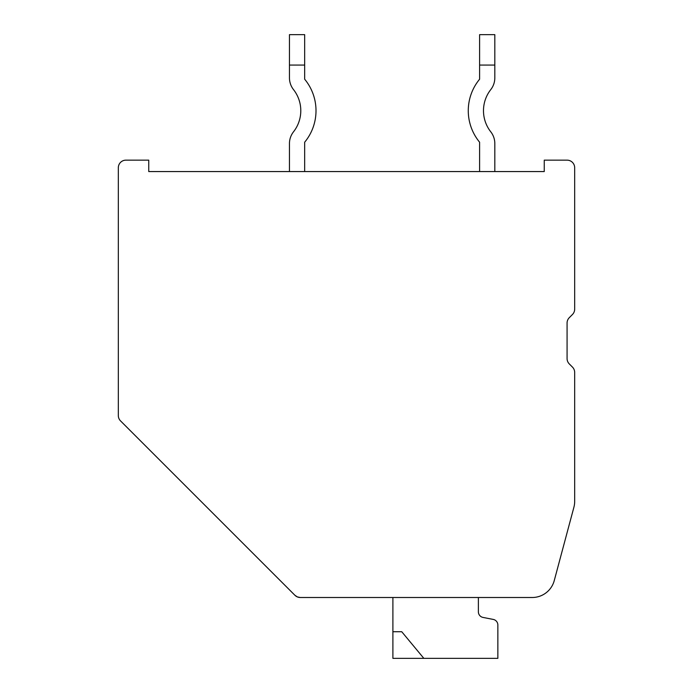 <?xml version="1.0" encoding="UTF-8"?>
<svg xmlns="http://www.w3.org/2000/svg" width="693" height="693" viewBox="0 0 693 693"><rect width="100%" height="100%" fill="white"/><g stroke="black" fill="none" stroke-linecap="round" stroke-linejoin="round"><path stroke-width="1.04" d="M532.207 597.505A22.817 22.817 0 0 0 554.253 580.587L573.908 507.224A22.817 22.817 0 0 0 574.679 501.325L574.679 372.47A7.606 7.606 0 0 0 572.453 367.091L569.308 363.938A7.606 7.606 0 0 1 567.073 358.558L567.073 323.033A7.606 7.606 0 0 1 569.308 317.654L572.453 314.501A7.606 7.606 0 0 0 574.679 309.121L574.679 167.758A7.606 7.606 0 0 0 567.073 160.152L544.256 160.152L544.256 171.561L148.744 171.561L148.744 160.152L125.927 160.152A7.606 7.606 0 0 0 118.321 167.758L118.321 415.531A7.606 7.606 0 0 0 120.547 420.911L294.906 595.27A7.606 7.606 0 0 0 300.286 597.505L532.207 597.505M331.289 597.505L300.286 597.505L331.289 597.505L300.286 597.505L331.289 597.505L300.286 597.505L331.289 597.505L300.286 597.505L331.289 597.505L300.286 597.505L331.289 597.505L300.286 597.505L331.289 597.505L300.286 597.505L331.289 597.505L300.286 597.505L331.289 597.505L300.286 597.505L331.289 597.505L300.286 597.505L331.289 597.505L300.286 597.505L331.289 597.505L300.286 597.505L297.375 596.924L294.906 595.27L274.584 574.947M478.378 597.505L478.378 611.806A5.717 5.717 0 0 0 482.986 617.42L493.165 619.403A5.717 5.717 0 0 1 497.86 625.034L497.86 658.35L392.896 658.35L392.896 631.73L401.741 631.73L423.839 658.35M392.896 597.505L392.896 631.73L401.741 631.73M478.378 611.806A5.717 5.717 0 0 0 482.986 617.42L493.165 619.403A5.717 5.717 0 0 1 497.86 625.034A5.717 5.717 0 0 0 493.165 619.403L482.986 617.42L493.165 619.403A5.717 5.717 0 0 1 497.86 625.034A5.717 5.717 0 0 0 493.165 619.403L482.986 617.42L493.165 619.403A5.717 5.717 0 0 1 497.86 625.034A5.717 5.717 0 0 0 493.165 619.403L482.986 617.42L493.165 619.403A5.717 5.717 0 0 1 497.86 625.034A5.717 5.717 0 0 0 493.165 619.403L482.986 617.42L493.165 619.403A5.717 5.717 0 0 1 497.86 625.034A5.717 5.717 0 0 0 493.165 619.403L482.986 617.42L493.165 619.403A5.717 5.717 0 0 1 497.86 625.034A5.717 5.717 0 0 0 493.165 619.403L482.986 617.42L493.165 619.403A5.717 5.717 0 0 1 497.86 625.034A5.717 5.717 0 0 0 493.165 619.403L482.986 617.42L493.165 619.403A5.717 5.717 0 0 1 497.86 625.034A5.717 5.717 0 0 0 493.165 619.403L482.986 617.42L493.165 619.403A5.717 5.717 0 0 1 497.86 625.034A5.717 5.717 0 0 0 493.165 619.403L482.986 617.42L493.165 619.403A5.717 5.717 0 0 1 497.86 625.034A5.717 5.717 0 0 0 493.165 619.403L482.986 617.42L493.165 619.403A5.717 5.717 0 0 1 497.86 625.034A5.717 5.717 0 0 0 493.165 619.403L482.986 617.42A5.717 5.717 0 0 1 478.378 611.806A5.717 5.717 0 0 0 482.986 617.42A5.717 5.717 0 0 1 478.378 611.806A5.717 5.717 0 0 0 482.986 617.42A5.717 5.717 0 0 1 478.378 611.806A5.717 5.717 0 0 0 482.986 617.42A5.717 5.717 0 0 1 478.378 611.806A5.717 5.717 0 0 0 482.986 617.42A5.717 5.717 0 0 1 478.378 611.806A5.717 5.717 0 0 0 482.986 617.42A5.717 5.717 0 0 1 478.378 611.806A5.717 5.717 0 0 0 482.986 617.42A5.717 5.717 0 0 1 478.378 611.806A5.717 5.717 0 0 0 482.986 617.42A5.717 5.717 0 0 1 478.378 611.806A5.717 5.717 0 0 0 482.986 617.42A5.717 5.717 0 0 1 478.378 611.806A5.717 5.717 0 0 0 482.986 617.42A5.717 5.717 0 0 1 478.378 611.806A5.717 5.717 0 0 0 482.986 617.42A5.717 5.717 0 0 1 478.378 611.806M494.819 34.65L494.819 65.073L479.608 65.073L479.608 34.65L494.819 34.65M494.819 143.555L494.819 171.561L494.819 143.555A19.014 19.014 0 0 0 490.774 131.826A34.226 34.226 0 0 1 490.774 89.596A19.014 19.014 0 0 0 494.819 77.867L494.819 65.073M479.608 65.073L479.608 79.21A49.437 49.437 0 0 0 479.608 142.212L479.608 171.561M490.774 131.826A34.226 34.226 0 0 1 490.774 89.596A34.226 34.226 0 0 0 490.774 131.826A34.226 34.226 0 0 1 490.774 89.596A34.226 34.226 0 0 0 490.774 131.826A34.226 34.226 0 0 1 490.774 89.596A34.226 34.226 0 0 0 490.774 131.826A34.226 34.226 0 0 1 490.774 89.596A34.226 34.226 0 0 0 490.774 131.826A34.226 34.226 0 0 1 490.774 89.596A34.226 34.226 0 0 0 490.774 131.826A34.226 34.226 0 0 1 490.774 89.596M479.608 79.21A49.437 49.437 0 0 0 479.608 142.212A49.437 49.437 0 0 1 479.608 79.21A49.437 49.437 0 0 0 479.608 142.212A49.437 49.437 0 0 1 479.608 79.21A49.437 49.437 0 0 0 479.608 142.212A49.437 49.437 0 0 1 479.608 79.21A49.437 49.437 0 0 0 479.608 142.212A49.437 49.437 0 0 1 479.608 79.21A49.437 49.437 0 0 0 479.608 142.212A49.437 49.437 0 0 1 479.608 79.21A49.437 49.437 0 0 0 479.608 142.212M304.669 34.65L304.669 65.073L289.457 65.073L289.457 34.65L304.669 34.65M304.669 171.561L304.669 142.212A49.437 49.437 0 0 0 304.669 79.21L304.669 65.073M289.457 65.073L289.457 77.867A19.014 19.014 0 0 0 293.503 89.596A34.226 34.226 0 0 1 293.503 131.826A19.014 19.014 0 0 0 289.457 143.555L289.457 171.561M304.669 142.212A49.437 49.437 0 0 0 304.669 79.21A49.437 49.437 0 0 1 304.669 142.212A49.437 49.437 0 0 0 304.669 79.21A49.437 49.437 0 0 1 304.669 142.212A49.437 49.437 0 0 0 304.669 79.21A49.437 49.437 0 0 1 304.669 142.212A49.437 49.437 0 0 0 304.669 79.21A49.437 49.437 0 0 1 304.669 142.212A49.437 49.437 0 0 0 304.669 79.21A49.437 49.437 0 0 1 304.669 142.212M293.503 89.596A34.226 34.226 0 0 1 293.503 131.826A34.226 34.226 0 0 0 293.503 89.596A34.226 34.226 0 0 1 293.503 131.826A34.226 34.226 0 0 0 293.503 89.596A34.226 34.226 0 0 1 293.503 131.826A34.226 34.226 0 0 0 293.503 89.596A34.226 34.226 0 0 1 293.503 131.826A34.226 34.226 0 0 0 293.503 89.596A34.226 34.226 0 0 1 293.503 131.826A34.226 34.226 0 0 0 293.503 89.596"/></g></svg>
